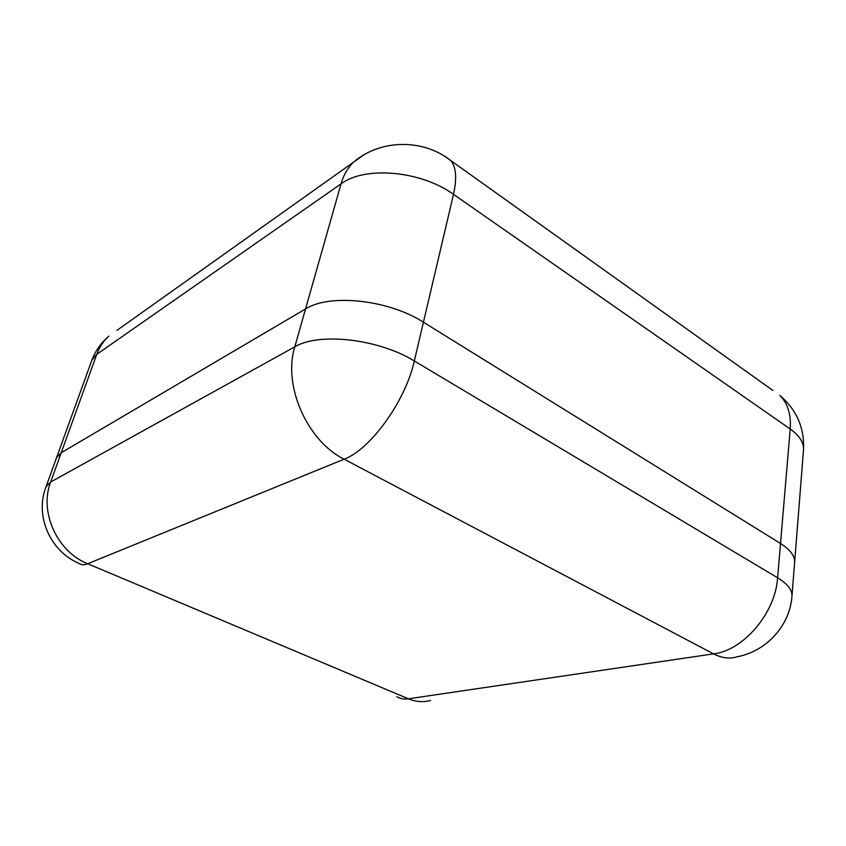 <?xml version="1.0" encoding="UTF-8"?>
<svg xmlns="http://www.w3.org/2000/svg" width="846" height="846" viewBox="0 0 846 846"><rect width="100%" height="100%" fill="white"/><g stroke="black" fill="none" stroke-linecap="round" stroke-linejoin="round"><path stroke-width="1.27" d="M61.229 452.737L305.543 308.938C329.58 293.414 388.589 299.717 423.434 322.21L780.52 543.492C790.143 549.614 794.859 555.801 794.648 562.072L794.606 562.696L794.648 562.072C794.859 555.801 790.143 549.614 780.52 543.492L423.434 322.21C388.589 299.717 329.58 293.414 305.543 308.938L61.229 452.737L56.587 457.591L61.229 452.737L50.644 482.03L294.799 346.828L341.033 183.868L96.761 354.337L61.229 452.737M56.259 458.49L56.587 457.591L56.259 458.49M414.318 360.988L777.611 577.797L790.217 429.007L453.488 194.347L414.318 360.988C378.754 338.908 318.879 332.15 294.799 346.828C282.659 385.48 307.204 441.03 344.132 459.198L87.688 563.743L408.417 698.796L713.548 653.873L344.132 459.198C370.294 449.691 405.615 400.941 414.318 360.988M46.075 486.619C34.58 515.796 50.03 551.169 79.143 563.468C81.322 565.054 84.177 565.149 87.688 563.743C57.211 551.835 38.979 511.841 50.644 482.03L46.075 486.619L91.918 360.036L96.761 354.337C99.405 347.114 103.424 341.054 108.806 336.148C101.118 342.704 95.492 350.656 91.918 360.036L91.548 361.073M430.572 700.488C423.307 702.444 415.925 701.884 408.417 698.796C404.007 699.42 400.095 698.722 396.679 696.713M777.611 577.797C775.422 613.117 743.391 650.521 713.548 653.873C721.765 658.093 729.601 659.076 737.056 656.813C766.592 651.293 790.185 625.363 791.993 595.743C792.173 589.747 787.383 583.772 777.611 577.797M791.993 595.743L803.531 449.554C804.514 427.801 796.594 409.739 779.779 395.357C787.732 403.225 791.211 414.434 790.217 429.007C799.375 435.563 803.816 442.416 803.531 449.554L803.478 450.262M445.556 156.88L450.717 160.529C422.989 138.575 380.848 139.156 353.85 161.829C347.928 167.466 343.656 174.815 341.033 183.868C364.806 165.816 420.98 170.681 453.488 194.347C457.062 178.294 456.142 167.022 450.717 160.529L772.842 390.418M116.907 330.395L363.494 155.104"/></g></svg>
